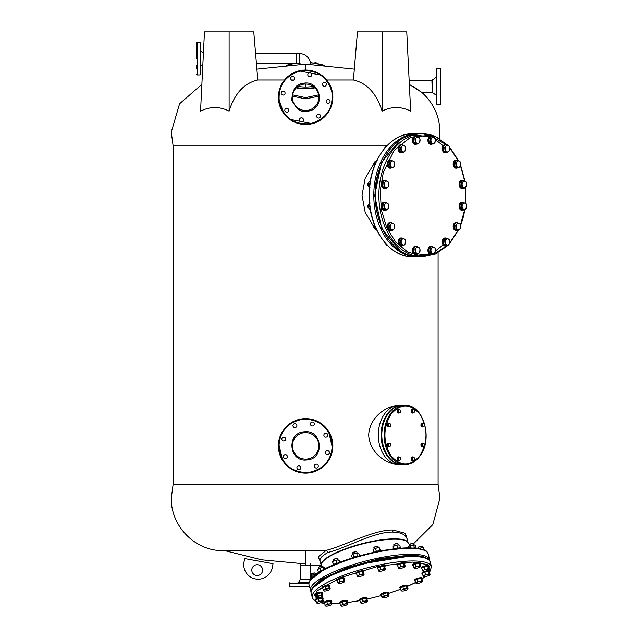 <?xml version="1.0" encoding="UTF-8"?>
<svg xmlns="http://www.w3.org/2000/svg" width="638" height="638" viewBox="0 0 638 638"><rect width="100%" height="100%" fill="white"/><g stroke="black" fill="none" stroke-linecap="round" stroke-linejoin="round"><path stroke-width="0.96" d="M223.499 550.315L261.572 559.805L300.642 563.49L305.61 563.49L300.642 563.49L300.642 565.675L321.145 565.26M413.129 86.369L421.854 92.43L409.349 84.415M382.098 111.132L382.098 31.9L406.757 31.9L410.665 111.132C401.047 106.371 391.525 106.371 382.098 111.132C376.572 93.459 367.01 83.084 353.412 79.989L326.664 79.989M385.998 145.966L173.129 145.966L173.129 484.338L438.083 484.338L438.083 252.784M354.234 69.103L310.578 64.629L300.642 64.629L310.578 64.629A11.021 11.021 0 0 0 299.549 53.608L299.549 63.537A1.093 1.093 0 0 1 300.642 64.629L256.986 69.103M353.412 79.989L357.447 31.9L382.098 31.9M320.212 561.424L318.242 556.822L326.281 550.315C342.415 546.654 374.442 529.333 393 530.019L405.441 533.328L407.674 541.12M173.129 484.338L171.279 498.174C170.753 523.726 191.424 547.396 216.808 550.315L326.281 550.315M292.403 96.21L305.61 98.826L318.809 96.21M428.927 559.877L422.978 556.296L410.744 555.052L380.415 558.481L346.753 567.637L320.834 579.503L311.185 590.182M408.894 547.89L381.827 550.698L349.616 558.864L323.809 569.535L310.18 580.221M296.431 87.709L305.61 88.546L314.781 87.709M399.276 405.353A29.635 20.95 -90 0 0 378.326 434.988A29.635 20.95 -90 0 0 399.276 464.624C387.513 464.767 369.705 453.666 368.684 435.052C369.641 416.351 387.425 405.25 399.276 405.353L402.052 405.353A29.635 20.95 -90 0 1 402.395 405.361M373.693 226.57L365.159 212.255L362.001 195.316L365.159 178.385L373.693 164.062M301.622 565.675L300.642 565.675M408.097 542.747L407.148 539.046C405.864 534.66 401.079 532.339 392.777 532.084C374.673 531.446 343.571 549.047 328.219 552.341C322.23 555.666 319.494 558.441 320.021 560.682L321.161 565.124M251.787 570.109A5.407 5.407 0 0 1 257.194 564.702A5.407 5.407 0 0 1 262.593 570.109A5.407 5.407 0 0 1 257.194 575.516A5.407 5.407 0 0 1 251.787 570.109M243.987 562.182A14.419 14.419 0 0 0 256.859 579.152A14.419 14.419 0 0 0 272.346 567.405L273.032 563.697L244.649 558.577L243.987 562.182M308.983 584.671C307.069 568.594 374.681 547.89 409.054 547.851C430.682 548.967 426.503 552.795 428.202 553.991A61.551 14.889 165.6 0 0 409.492 548.281A61.551 14.889 165.6 0 0 343.188 561.576A61.551 14.889 165.6 0 0 308.983 584.671L310.945 591.681M428.202 553.991L429.733 559.925A61.551 14.889 165.6 0 0 411.016 554.215A61.551 14.889 165.6 0 0 344.719 567.517A61.551 14.889 165.6 0 0 310.507 590.613M318.633 94.863L305.61 97.622L292.579 94.863M293.815 79.989L291.454 79.989M284.556 79.989L257.8 79.989C244.187 83.092 234.624 93.475 229.114 111.132C219.727 106.371 210.205 106.371 200.547 111.132L204.463 31.9L229.114 31.9L229.114 111.132M229.114 31.9L253.764 31.9L257.8 79.989M326.441 550.323L328.219 552.341M336.354 572.581A2.4 0.582 -14.4 0 1 339.121 571.441M355.781 565.579A2.4 0.582 -14.4 0 1 357.503 564.758A2.4 0.582 -14.4 0 1 359.72 564.407M377.449 559.973A2.4 0.582 -14.4 0 1 381.38 559.183M398.646 556.583A2.4 0.582 -14.4 0 1 401.302 556.336M369.314 195.316L369.314 195.292A61.551 43.528 -90 0 1 412.842 133.765C388.303 132.832 366.978 165.13 369.211 199.263C370.128 230.613 390.368 257.569 412.842 256.867A61.551 43.528 -90 0 1 369.314 195.316M400.249 250.941L381.803 228.811L374.705 195.467L381.492 162.491L400.241 139.682M318.793 444.646A13.246 13.246 0 0 1 306.711 459.081A13.246 13.246 0 0 1 292.419 447.118A13.246 13.246 0 0 1 304.501 432.684A13.246 13.246 0 0 1 318.793 444.646M306.926 459.942L306.79 459.95C288.799 462.343 286.159 432.644 304.286 431.822L304.43 431.814C322.413 429.422 325.053 459.121 306.926 459.942M301.846 472.415L308.106 472.567C324.144 469.472 332.207 459.767 332.294 443.442C329.24 427.404 319.55 419.318 303.225 419.19L303.106 419.198C287.076 422.292 279.013 431.998 278.918 448.323C281.972 464.36 291.662 472.447 307.987 472.575L308.106 472.567M308.026 473.013A27.235 27.235 0 0 0 332.725 443.338A27.235 27.235 0 0 0 303.186 418.751A27.235 27.235 0 0 0 278.487 448.426A27.235 27.235 0 0 0 308.026 473.013M309.374 419.349L303.106 419.198M296.869 425.474A1.962 1.962 0 0 1 295.099 427.612A1.962 1.962 0 0 1 292.962 425.841A1.962 1.962 0 0 1 294.732 423.704A1.962 1.962 0 0 1 296.869 425.474M314.303 423.839A1.962 1.962 0 0 1 312.532 425.969A1.962 1.962 0 0 1 310.395 424.206A1.962 1.962 0 0 1 312.165 422.069A1.962 1.962 0 0 1 314.303 423.839M327.788 435.012A1.962 1.962 0 0 1 326.018 437.142A1.962 1.962 0 0 1 323.881 435.371A1.962 1.962 0 0 1 325.651 433.242A1.962 1.962 0 0 1 327.788 435.012M329.423 452.446A1.962 1.962 0 0 1 327.653 454.575A1.962 1.962 0 0 1 325.516 452.805A1.962 1.962 0 0 1 327.286 450.675A1.962 1.962 0 0 1 329.423 452.446M318.25 465.923A1.962 1.962 0 0 1 316.48 468.061A1.962 1.962 0 0 1 314.343 466.29A1.962 1.962 0 0 1 316.113 464.153A1.962 1.962 0 0 1 318.25 465.923M300.817 467.558A1.962 1.962 0 0 1 299.047 469.696A1.962 1.962 0 0 1 296.909 467.925A1.962 1.962 0 0 1 298.68 465.788A1.962 1.962 0 0 1 300.817 467.558M287.331 456.385A1.962 1.962 0 0 1 285.561 458.523A1.962 1.962 0 0 1 283.431 456.752A1.962 1.962 0 0 1 285.194 454.623A1.962 1.962 0 0 1 287.331 456.385M285.696 438.952A1.962 1.962 0 0 1 283.926 441.089A1.962 1.962 0 0 1 281.797 439.319A1.962 1.962 0 0 1 283.559 437.19A1.962 1.962 0 0 1 285.696 438.952M318.561 94.504A13.246 13.246 0 0 1 308.21 110.254A13.246 13.246 0 0 1 292.651 100.03A13.246 13.246 0 0 1 303.002 84.28A13.246 13.246 0 0 1 318.561 94.504M308.385 111.108L308.553 111.076C326.321 108.269 320.499 78.953 302.827 83.426L302.659 83.458C295.984 84.072 292.363 89.631 291.781 100.126C296.479 109.529 302.013 113.189 308.385 111.108M311.049 123.509L311.2 123.477C326.76 118.54 333.634 107.966 331.832 91.744C326.943 76.177 316.384 69.271 300.163 71.025L300.012 71.057C284.46 75.986 277.578 86.569 279.38 102.782C284.269 118.357 294.828 125.263 311.049 123.509M311.137 123.931A27.235 27.235 0 0 0 332.246 91.585A27.235 27.235 0 0 0 300.075 70.595A27.235 27.235 0 0 0 278.973 102.949A27.235 27.235 0 0 0 311.137 123.931M294.549 78.011A1.962 1.962 0 0 1 293.041 80.34A1.962 1.962 0 0 1 290.713 78.833A1.962 1.962 0 0 1 292.22 76.504A1.962 1.962 0 0 1 294.549 78.011M311.679 74.359A1.962 1.962 0 0 1 310.164 76.688A1.962 1.962 0 0 1 307.843 75.18A1.962 1.962 0 0 1 309.35 72.852A1.962 1.962 0 0 1 311.679 74.359M326.369 83.881A1.962 1.962 0 0 1 324.862 86.21A1.962 1.962 0 0 1 322.533 84.702A1.962 1.962 0 0 1 324.04 82.374A1.962 1.962 0 0 1 326.369 83.881M330.021 101.003A1.962 1.962 0 0 1 328.514 103.332A1.962 1.962 0 0 1 326.185 101.825A1.962 1.962 0 0 1 327.693 99.496A1.962 1.962 0 0 1 330.021 101.003M320.499 115.701A1.962 1.962 0 0 1 318.992 118.03A1.962 1.962 0 0 1 316.663 116.515A1.962 1.962 0 0 1 318.171 114.194A1.962 1.962 0 0 1 320.499 115.701M303.377 119.354A1.962 1.962 0 0 1 301.862 121.683A1.962 1.962 0 0 1 299.541 120.175A1.962 1.962 0 0 1 301.048 117.847A1.962 1.962 0 0 1 303.377 119.354M288.679 109.832A1.962 1.962 0 0 1 287.172 112.16A1.962 1.962 0 0 1 284.843 110.645A1.962 1.962 0 0 1 286.35 108.324A1.962 1.962 0 0 1 288.679 109.832M285.026 92.709A1.962 1.962 0 0 1 283.519 95.03A1.962 1.962 0 0 1 281.191 93.523A1.962 1.962 0 0 1 282.698 91.194A1.962 1.962 0 0 1 285.026 92.709M320.603 75.053L300.012 71.057M290.609 119.473L311.2 123.477M436.878 68.394L436.448 68.832L436.448 103.906L436.878 104.345L436.878 68.394L440.372 68.394L440.372 104.345L440.802 102.854M440.802 86.593L440.802 78.889M440.802 76.959L440.802 96.218M436.448 78.889L436.448 74.598M299.549 53.608L296.239 53.608L296.239 63.537L299.549 63.537M197.102 42.228L197.102 74.917L200.149 74.917L200.149 42.228L196.663 42.666L196.663 58.568M296.239 63.433L296.128 53.608L255.639 53.608M296.128 63.537L256.5 63.537M203.418 53.026L200.882 51.359L200.587 66.336M202.852 64.486L200.882 65.786M200.587 65.084L200.587 62.556L200.149 62.556M200.882 54.589L200.587 48.137L200.587 58.273M196.663 69.008L196.663 65.084M310.379 62.54L324.423 65.251M314.606 87.55A22.657 9.578 0 0 1 296.606 87.55M286.789 65.251L293.193 63.537M316.703 63.026A1.412 0.598 180 0 0 316.695 63.018L317.078 63.497L316.265 63.162M316.265 62.899L314.63 62.923M314.63 62.899L314.223 63.002M316.695 63.018L316.695 63.018A1.412 0.598 180 0 0 316.671 63.002A1.412 0.598 180 0 0 315.443 62.699A1.412 0.598 180 0 0 314.406 62.891M460.5 224.815L464.671 209.814M465.533 203.386L465.533 187.245M464.711 181.048L460.508 165.824M458.18 160.561L449.79 147.904M446.967 144.978L429.414 135.312L410.625 137.218L394.22 150.321L383.366 172.093L380.216 190.866L381.388 210.085L386.772 227.814L395.823 242.257L407.618 251.954L420.968 255.926L434.526 253.772L446.919 245.702M449.798 242.711L458.108 230.222M368.716 182.356A2.177 1.539 90 0 0 367.879 183.537A2.177 1.539 90 0 0 368.668 186.352M384.124 186.663L383.773 182.923L385.192 181.782A3.262 2.305 -90 0 1 387.481 181.352A3.262 2.305 -90 0 1 388.885 183.943A3.262 2.305 -90 0 1 388.725 185.618A3.262 2.305 -90 0 1 388 186.958L386.588 188.106L384.905 188.106L382.441 186.663L382.098 182.923L384.212 180.634L385.886 180.634L388.351 182.077L388.885 183.943L388 186.958A3.262 2.305 -90 0 1 385.711 187.381L382.441 186.663M386.588 188.106L385.711 187.381A3.262 2.305 -90 0 1 384.307 184.797A3.262 2.305 -90 0 1 385.192 181.782L385.886 180.634M383.773 182.923L382.098 182.923M390.249 222.471A4.027 2.847 90 0 0 390.017 222.455A4.027 2.847 90 0 0 387.386 224.943A4.027 2.847 90 0 0 390.017 230.517A4.027 2.847 90 0 0 390.249 230.501M391.549 230.222A4.027 2.847 -90 0 1 390.48 230.517A4.027 2.847 -90 0 1 387.848 224.943A4.027 2.847 -90 0 1 390.48 222.455A4.027 2.847 -90 0 1 391.549 222.75M385.583 146.652A2.177 1.539 90 0 0 384.754 147.833A2.177 1.539 90 0 0 384.666 148.231M400.991 150.959L400.648 147.219L402.06 146.07A3.262 2.305 -90 0 1 404.348 145.647A3.262 2.305 -90 0 1 405.752 148.239A3.262 2.305 -90 0 1 405.601 149.914A3.262 2.305 -90 0 1 404.867 151.254L403.455 152.402L401.773 152.402L399.316 150.959L398.965 147.219L401.079 144.93L402.761 144.93L405.218 146.373L405.752 148.239L404.867 151.254A3.262 2.305 -90 0 1 402.578 151.677L399.316 150.959M403.455 152.402L402.578 151.677A3.262 2.305 -90 0 1 401.174 149.093A3.262 2.305 -90 0 1 402.06 146.07L402.761 144.93M400.648 147.219L398.965 147.219M374.562 162.18A2.177 1.539 90 0 0 373.804 163.312A2.177 1.539 90 0 0 374.402 165.976M390.049 166.438L389.698 162.698L391.11 161.55A3.262 2.305 -90 0 1 393.399 161.127A3.262 2.305 -90 0 1 394.81 163.719A3.262 2.305 -90 0 1 394.651 165.394A3.262 2.305 -90 0 1 393.925 166.733L392.506 167.882L390.831 167.882L388.367 166.438L388.024 162.698L390.137 160.409L391.812 160.409L394.276 161.853L394.81 163.719L393.925 166.733A3.262 2.305 -90 0 1 391.636 167.156L388.367 166.438M392.506 167.882L391.636 167.156A3.262 2.305 -90 0 1 390.233 164.572A3.262 2.305 -90 0 1 391.11 161.55L391.812 160.409M389.698 162.698L388.024 162.698M374.402 224.648A2.177 1.539 90 0 0 373.804 225.653A2.177 1.539 90 0 0 374.546 228.436M390.049 228.779L389.698 225.039L391.11 223.898A3.262 2.305 -90 0 1 393.399 223.467A3.262 2.305 -90 0 1 394.81 226.059A3.262 2.305 -90 0 1 394.651 227.734A3.262 2.305 -90 0 1 393.925 229.074L392.506 230.222L390.831 230.222L388.367 228.779L388.024 225.039L390.137 222.75L391.812 222.75L394.276 224.193L394.81 226.059L393.925 229.074A3.262 2.305 -90 0 1 391.636 229.497L388.367 228.779M392.506 230.222L391.636 229.497A3.262 2.305 -90 0 1 390.233 226.913A3.262 2.305 -90 0 1 391.11 223.898L391.812 222.75M389.698 225.039L388.024 225.039M456.018 228.779L455.676 225.039L457.087 223.898A3.262 2.305 -90 0 1 459.376 223.467A3.262 2.305 -90 0 1 460.78 226.059A3.262 2.305 -90 0 1 460.62 227.734A3.262 2.305 -90 0 1 459.894 229.074L458.483 230.222L456.8 230.222L454.344 228.779L453.993 225.039L456.106 222.75L457.789 222.75L460.245 224.193L460.78 226.059L459.894 229.074A3.262 2.305 -90 0 1 457.605 229.497L454.344 228.779M458.483 230.222L457.605 229.497A3.262 2.305 -90 0 1 456.202 226.913A3.262 2.305 -90 0 1 457.087 223.898L457.789 222.75M455.676 225.039L453.993 225.039M445.077 244.258L444.726 240.518L446.137 239.378A3.262 2.305 -90 0 1 448.426 238.947A3.262 2.305 -90 0 1 449.838 241.539A3.262 2.305 -90 0 1 449.678 243.214A3.262 2.305 -90 0 1 448.953 244.553L447.533 245.702L445.858 245.702L443.394 244.258L443.051 240.518L445.165 238.229L446.839 238.229L449.304 239.673L449.838 241.539L448.953 244.553A3.262 2.305 -90 0 1 446.664 244.976L443.394 244.258M447.533 245.702L446.664 244.976A3.262 2.305 -90 0 1 445.26 242.392A3.262 2.305 -90 0 1 446.137 239.378L446.839 238.229M444.726 240.518L443.051 240.518M368.7 204.256A2.177 1.539 90 0 0 367.879 205.428A2.177 1.539 90 0 0 368.724 208.275M384.124 208.554L383.773 204.814L385.192 203.674A3.262 2.305 -90 0 1 387.481 203.243A3.262 2.305 -90 0 1 388.885 205.835A3.262 2.305 -90 0 1 388.725 207.509A3.262 2.305 -90 0 1 388 208.849L386.588 209.998L384.905 209.998L382.441 208.554L382.098 204.814L384.212 202.525L385.886 202.525L388.351 203.969L388.885 205.835L388 208.849A3.262 2.305 -90 0 1 385.711 209.272L382.441 208.554M386.588 209.998L385.711 209.272A3.262 2.305 -90 0 1 384.307 206.688A3.262 2.305 -90 0 1 385.192 203.674L385.886 202.525M383.773 204.814L382.098 204.814M415.29 252.632L414.947 248.9L416.359 247.751A3.262 2.305 -90 0 1 418.648 247.329A3.262 2.305 -90 0 1 420.051 249.913A3.262 2.305 -90 0 1 419.9 251.587A3.262 2.305 -90 0 1 419.174 252.927L417.754 254.076L416.08 254.076L413.615 252.632L413.265 248.9L415.378 246.603L417.061 246.603L419.525 248.046L420.051 249.913L419.174 252.927A3.262 2.305 -90 0 1 416.885 253.358L413.615 252.632M417.754 254.076L416.885 253.358A3.262 2.305 -90 0 1 415.474 250.766A3.262 2.305 -90 0 1 416.359 247.751L417.061 246.603M414.947 248.9L413.265 248.9M384.331 180.355A4.027 2.847 90 0 0 384.1 180.339A4.027 2.847 90 0 0 381.46 182.827A4.027 2.847 90 0 0 384.1 188.401A4.027 2.847 90 0 0 384.331 188.385M385.623 188.106A4.027 2.847 -90 0 1 384.562 188.401A4.027 2.847 -90 0 1 381.923 182.827A4.027 2.847 -90 0 1 384.562 180.339A4.027 2.847 -90 0 1 385.623 180.634M401.198 237.95A4.027 2.847 90 0 0 400.967 237.934A4.027 2.847 90 0 0 398.335 240.422A4.027 2.847 90 0 0 400.967 245.997A4.027 2.847 90 0 0 401.198 245.981M402.498 245.702A4.027 2.847 -90 0 1 401.43 245.997A4.027 2.847 -90 0 1 398.798 240.422A4.027 2.847 -90 0 1 401.43 237.934A4.027 2.847 -90 0 1 402.498 238.229M401.198 144.643A4.027 2.847 90 0 0 400.967 144.635A4.027 2.847 90 0 0 398.335 147.123A4.027 2.847 90 0 0 400.967 152.697A4.027 2.847 90 0 0 401.198 152.681M402.498 152.402A4.027 2.847 -90 0 1 401.43 152.697A4.027 2.847 -90 0 1 398.798 147.123A4.027 2.847 -90 0 1 401.43 144.635A4.027 2.847 -90 0 1 402.498 144.93M430.977 246.324A4.027 2.847 90 0 0 430.746 246.308A4.027 2.847 90 0 0 428.114 248.796A4.027 2.847 90 0 0 430.746 254.371A4.027 2.847 90 0 0 430.977 254.363M432.277 254.076A4.027 2.847 -90 0 1 431.208 254.371A4.027 2.847 -90 0 1 428.576 248.796A4.027 2.847 -90 0 1 431.208 246.308A4.027 2.847 -90 0 1 432.277 246.603M384.331 202.238A4.027 2.847 90 0 0 384.1 202.23A4.027 2.847 90 0 0 381.46 204.718A4.027 2.847 90 0 0 384.1 210.293A4.027 2.847 90 0 0 384.331 210.277M385.623 209.998A4.027 2.847 -90 0 1 384.562 210.293A4.027 2.847 -90 0 1 381.923 204.718A4.027 2.847 -90 0 1 384.562 202.23A4.027 2.847 -90 0 1 385.623 202.525M415.498 246.324A4.027 2.847 90 0 0 415.266 246.308A4.027 2.847 90 0 0 412.634 248.796A4.027 2.847 90 0 0 415.266 254.371A4.027 2.847 90 0 0 415.498 254.363M416.797 254.076A4.027 2.847 -90 0 1 415.729 254.371A4.027 2.847 -90 0 1 413.097 248.796A4.027 2.847 -90 0 1 415.729 246.308A4.027 2.847 -90 0 1 416.797 246.603M415.498 136.269A4.027 2.847 90 0 0 415.266 136.253A4.027 2.847 90 0 0 412.634 138.741A4.027 2.847 90 0 0 415.266 144.316A4.027 2.847 90 0 0 415.498 144.308M416.797 144.021A4.027 2.847 -90 0 1 415.729 144.316A4.027 2.847 -90 0 1 413.097 138.741A4.027 2.847 -90 0 1 415.729 136.253A4.027 2.847 -90 0 1 416.797 136.548M456.226 222.471A4.027 2.847 90 0 0 455.995 222.455A4.027 2.847 90 0 0 453.363 224.943A4.027 2.847 90 0 0 455.995 230.517A4.027 2.847 90 0 0 456.226 230.501M457.526 230.222A4.027 2.847 -90 0 1 456.457 230.517A4.027 2.847 -90 0 1 453.825 224.943A4.027 2.847 -90 0 1 456.457 222.455A4.027 2.847 -90 0 1 457.526 222.75M445.276 237.95A4.027 2.847 90 0 0 445.045 237.934A4.027 2.847 90 0 0 442.413 240.422A4.027 2.847 90 0 0 445.045 245.997A4.027 2.847 90 0 0 445.276 245.981M446.576 245.702A4.027 2.847 -90 0 1 445.507 245.997A4.027 2.847 -90 0 1 442.876 240.422A4.027 2.847 -90 0 1 445.507 237.934A4.027 2.847 -90 0 1 446.576 238.229M390.249 160.122A4.027 2.847 90 0 0 390.017 160.114A4.027 2.847 90 0 0 387.386 162.602A4.027 2.847 90 0 0 390.017 168.177A4.027 2.847 90 0 0 390.249 168.161M391.549 167.882A4.027 2.847 -90 0 1 390.48 168.177A4.027 2.847 -90 0 1 387.848 162.602A4.027 2.847 -90 0 1 390.48 160.114A4.027 2.847 -90 0 1 391.549 160.409M456.018 166.438L455.676 162.698L457.087 161.55A3.262 2.305 -90 0 1 459.376 161.127A3.262 2.305 -90 0 1 460.78 163.719A3.262 2.305 -90 0 1 460.62 165.394A3.262 2.305 -90 0 1 459.894 166.733L458.483 167.882L456.8 167.882L454.344 166.438L453.993 162.698L456.106 160.409L457.789 160.409L460.245 161.853L460.78 163.719L459.894 166.733A3.262 2.305 -90 0 1 457.605 167.156L454.344 166.438M458.483 167.882L457.605 167.156A3.262 2.305 -90 0 1 456.202 164.572A3.262 2.305 -90 0 1 457.087 161.55L457.789 160.409M455.676 162.698L453.993 162.698M415.29 142.585L414.947 138.845L416.359 137.696A3.262 2.305 -90 0 1 418.648 137.274A3.262 2.305 -90 0 1 420.051 139.858A3.262 2.305 -90 0 1 419.9 141.532A3.262 2.305 -90 0 1 419.174 142.88L417.754 144.021L416.08 144.021L413.615 142.585L413.265 138.845L415.378 136.548L417.061 136.548L419.525 137.991L420.051 139.858L419.174 142.88A3.262 2.305 -90 0 1 416.885 143.303L413.615 142.585M417.754 144.021L416.885 143.303A3.262 2.305 -90 0 1 415.474 140.711A3.262 2.305 -90 0 1 416.359 137.696L417.061 136.548M414.947 138.845L413.265 138.845M430.77 252.632L430.427 248.9L431.838 247.751A3.262 2.305 -90 0 1 434.127 247.329A3.262 2.305 -90 0 1 435.531 249.913A3.262 2.305 -90 0 1 435.379 251.587A3.262 2.305 -90 0 1 434.653 252.927L433.234 254.076L431.559 254.076L429.095 252.632L428.744 248.9L430.857 246.603L432.54 246.603L435.004 248.046L435.531 249.913L434.653 252.927A3.262 2.305 -90 0 1 432.365 253.358L429.095 252.632M433.234 254.076L432.365 253.358A3.262 2.305 -90 0 1 430.953 250.766A3.262 2.305 -90 0 1 431.838 247.751L432.54 246.603M430.427 248.9L428.744 248.9M384.666 242.392A2.177 1.539 90 0 0 385.567 243.963M400.991 244.258L400.648 240.518L402.06 239.378A3.262 2.305 -90 0 1 404.348 238.947A3.262 2.305 -90 0 1 405.752 241.539A3.262 2.305 -90 0 1 405.601 243.214A3.262 2.305 -90 0 1 404.867 244.553L403.455 245.702L401.773 245.702L399.316 244.258L398.965 240.518L401.079 238.229L402.761 238.229L405.218 239.673L405.752 241.539L404.867 244.553A3.262 2.305 -90 0 1 402.578 244.976L399.316 244.258M403.455 245.702L402.578 244.976A3.262 2.305 -90 0 1 401.174 242.392A3.262 2.305 -90 0 1 402.06 239.378L402.761 238.229M400.648 240.518L398.965 240.518M456.226 160.122A4.027 2.847 90 0 0 455.995 160.114A4.027 2.847 90 0 0 453.363 162.602A4.027 2.847 90 0 0 455.995 168.177A4.027 2.847 90 0 0 456.226 168.161M457.526 167.882A4.027 2.847 -90 0 1 456.457 168.177A4.027 2.847 -90 0 1 453.825 162.602A4.027 2.847 -90 0 1 456.457 160.114A4.027 2.847 -90 0 1 457.526 160.409M461.944 186.663L461.593 182.923L463.013 181.782A3.262 2.305 -90 0 1 465.301 181.352A3.262 2.305 -90 0 1 466.705 183.943A3.262 2.305 -90 0 1 466.545 185.618A3.262 2.305 -90 0 1 465.82 186.958L464.408 188.106L462.725 188.106L460.261 186.663L459.918 182.923L462.032 180.634L463.706 180.634L466.171 182.077L466.705 183.943L465.82 186.958A3.262 2.305 -90 0 1 463.531 187.381L460.261 186.663M464.408 188.106L463.531 187.381A3.262 2.305 -90 0 1 462.127 184.797A3.262 2.305 -90 0 1 463.013 181.782L463.706 180.634M461.593 182.923L459.918 182.923M430.77 142.585L430.427 138.845L431.838 137.696A3.262 2.305 -90 0 1 434.127 137.274A3.262 2.305 -90 0 1 435.531 139.858A3.262 2.305 -90 0 1 435.379 141.532A3.262 2.305 -90 0 1 434.653 142.88L433.234 144.021L431.559 144.021L429.095 142.585L428.744 138.845L430.857 136.548L432.54 136.548L435.004 137.991L435.531 139.858L434.653 142.88A3.262 2.305 -90 0 1 432.365 143.303L429.095 142.585M433.234 144.021L432.365 143.303A3.262 2.305 -90 0 1 430.953 140.711A3.262 2.305 -90 0 1 431.838 137.696L432.54 136.548M430.427 138.845L428.744 138.845M461.944 208.554L461.593 204.814L463.013 203.674A3.262 2.305 -90 0 1 465.301 203.243A3.262 2.305 -90 0 1 466.705 205.835A3.262 2.305 -90 0 1 466.545 207.509A3.262 2.305 -90 0 1 465.82 208.849L464.408 209.998L462.725 209.998L460.261 208.554L459.918 204.814L462.032 202.525L463.706 202.525L466.171 203.969L466.705 205.835L465.82 208.849A3.262 2.305 -90 0 1 463.531 209.272L460.261 208.554M464.408 209.998L463.531 209.272A3.262 2.305 -90 0 1 462.127 206.688A3.262 2.305 -90 0 1 463.013 203.674L463.706 202.525M461.593 204.814L459.918 204.814M445.077 150.959L444.726 147.219L446.137 146.07A3.262 2.305 -90 0 1 448.426 145.647A3.262 2.305 -90 0 1 449.838 148.239A3.262 2.305 -90 0 1 449.678 149.914A3.262 2.305 -90 0 1 448.953 151.254L447.533 152.402L445.858 152.402L443.394 150.959L443.051 147.219L445.165 144.93L446.839 144.93L449.304 146.373L449.838 148.239L448.953 151.254A3.262 2.305 -90 0 1 446.664 151.677L443.394 150.959M447.533 152.402L446.664 151.677A3.262 2.305 -90 0 1 445.26 149.093A3.262 2.305 -90 0 1 446.137 146.07L446.839 144.93M444.726 147.219L443.051 147.219M430.977 136.269A4.027 2.847 90 0 0 430.746 136.253A4.027 2.847 90 0 0 428.114 138.741A4.027 2.847 90 0 0 430.746 144.316A4.027 2.847 90 0 0 430.977 144.308M432.277 144.021A4.027 2.847 -90 0 1 431.208 144.316A4.027 2.847 -90 0 1 428.576 138.741A4.027 2.847 -90 0 1 431.208 136.253A4.027 2.847 -90 0 1 432.277 136.548M462.151 180.355A4.027 2.847 90 0 0 461.92 180.339A4.027 2.847 90 0 0 459.28 182.827A4.027 2.847 90 0 0 461.92 188.401A4.027 2.847 90 0 0 462.151 188.385M463.451 188.106A4.027 2.847 -90 0 1 462.383 188.401A4.027 2.847 -90 0 1 459.743 182.827A4.027 2.847 -90 0 1 462.383 180.339A4.027 2.847 -90 0 1 463.451 180.634M462.151 202.238A4.027 2.847 90 0 0 461.92 202.23A4.027 2.847 90 0 0 459.28 204.718A4.027 2.847 90 0 0 461.92 210.293A4.027 2.847 90 0 0 462.151 210.277M463.451 209.998A4.027 2.847 -90 0 1 462.383 210.293A4.027 2.847 -90 0 1 459.743 204.718A4.027 2.847 -90 0 1 462.383 202.23A4.027 2.847 -90 0 1 463.451 202.525M445.276 144.643A4.027 2.847 90 0 0 445.045 144.635A4.027 2.847 90 0 0 442.413 147.123A4.027 2.847 90 0 0 445.045 152.697A4.027 2.847 90 0 0 445.276 152.681M446.576 152.402A4.027 2.847 -90 0 1 445.507 152.697A4.027 2.847 -90 0 1 442.876 147.123A4.027 2.847 -90 0 1 445.507 144.635A4.027 2.847 -90 0 1 446.576 144.93M385.232 147.577L386.429 145.4L387.242 145.4M374.458 165.84L374.171 163.719A3.262 2.305 90 0 0 374.155 164.141A3.262 2.305 90 0 0 374.155 164.181M374.155 164.141L374.705 161.853L377.17 160.409M376.141 161.853L374.705 161.853M369.944 187.524L369.011 187.03L368.23 184.366A3.262 2.305 90 0 0 368.23 184.454M368.23 184.366L368.908 182.061L370.367 180.729M369.522 187.03L369.011 187.03M369.952 183.393L368.317 183.393M370.335 209.743L368.708 208.243L368.23 206.257M369.88 206.752L368.254 206.752L368.405 205.013L369.274 203.267L370.239 203.02M376.843 230.254L374.514 228.372L374.514 224.6M375.957 228.372L374.514 228.372M387.242 245.223L386.142 244.952L385.232 243.054M386.979 244.952L386.142 244.952M419.987 455.556C427.962 441.847 427.962 428.13 419.987 414.421C410.29 403.144 400.592 403.144 390.903 414.421C382.928 428.13 382.928 441.847 390.903 455.556C400.592 466.833 410.29 466.833 419.987 455.556M412.276 411.654L412.579 410.082L413.288 409.867A1.412 0.997 -90 0 1 414.253 410.234A1.412 0.997 -90 0 1 414.517 411.598A1.412 0.997 -90 0 1 414.253 412.236A1.412 0.997 -90 0 1 413.807 412.603L412.379 412.81L411.558 411.654L411.861 410.082L413.695 409.652L414.253 410.234L414.517 411.598L413.807 412.603A1.412 0.997 -90 0 1 412.842 412.236L411.558 411.654M413.097 412.81L412.842 412.236A1.412 0.997 -90 0 1 412.579 410.864A1.412 0.997 -90 0 1 413.288 409.867L413.695 409.652M412.579 410.082L411.861 410.082M412.539 409.389A1.85 1.308 90 0 0 412.403 409.381A1.85 1.308 90 0 0 411.47 409.923A1.85 1.308 90 0 0 411.191 411.941A1.85 1.308 90 0 0 412.403 413.089A1.85 1.308 90 0 0 412.539 413.073M413.464 412.714A1.85 1.308 -90 0 1 412.674 413.089A1.85 1.308 -90 0 1 411.47 411.941A1.85 1.308 -90 0 1 411.749 409.923A1.85 1.308 -90 0 1 412.674 409.381A1.85 1.308 -90 0 1 413.36 409.652M422.117 425.57L422.412 423.991L423.13 423.784A1.412 0.997 -90 0 1 424.095 424.15A1.412 0.997 -90 0 1 424.35 425.514A1.412 0.997 -90 0 1 424.095 426.152A1.412 0.997 -90 0 1 423.648 426.519L422.22 426.726L421.399 425.57L421.702 423.991L423.528 423.568L424.095 424.15L424.35 425.514L423.648 426.519A1.412 0.997 -90 0 1 422.683 426.152L421.399 425.57M422.93 426.726L422.683 426.152A1.412 0.997 -90 0 1 422.42 424.78A1.412 0.997 -90 0 1 423.13 423.784L423.528 423.568M422.412 423.991L421.702 423.991M422.117 445.252L422.412 443.673L423.13 443.458A1.412 0.997 -90 0 1 424.095 443.825A1.412 0.997 -90 0 1 424.35 445.196A1.412 0.997 -90 0 1 424.095 445.826A1.412 0.997 -90 0 1 423.648 446.193L422.22 446.409L421.399 445.252L421.702 443.673L423.528 443.25L424.095 443.825L424.35 445.196L423.648 446.193A1.412 0.997 -90 0 1 422.683 445.826L421.399 445.252M422.93 446.409L422.683 445.826A1.412 0.997 -90 0 1 422.42 444.463A1.412 0.997 -90 0 1 423.13 443.458L423.528 443.25M422.412 443.673L421.702 443.673M398.359 411.654L398.662 410.082L399.372 409.867A1.412 0.997 -90 0 1 400.345 410.234A1.412 0.997 -90 0 1 400.6 411.598A1.412 0.997 -90 0 1 400.345 412.236A1.412 0.997 -90 0 1 399.89 412.603L398.463 412.81L397.649 411.654L397.945 410.082L399.779 409.652L400.345 410.234L400.6 411.598L399.89 412.603A1.412 0.997 -90 0 1 398.925 412.236L397.649 411.654M399.181 412.81L398.925 412.236A1.412 0.997 -90 0 1 398.67 410.864A1.412 0.997 -90 0 1 399.372 409.867L399.779 409.652M398.662 410.082L397.945 410.082M388.526 425.57L388.821 423.991L389.539 423.784A1.412 0.997 -90 0 1 390.504 424.15A1.412 0.997 -90 0 1 390.759 425.514A1.412 0.997 -90 0 1 390.504 426.152A1.412 0.997 -90 0 1 390.057 426.519L388.622 426.726L387.808 425.57L388.103 423.991L389.938 423.568L390.504 424.15L390.759 425.514L390.057 426.519A1.412 0.997 -90 0 1 389.084 426.152L387.808 425.57M389.339 426.726L389.084 426.152A1.412 0.997 -90 0 1 388.829 424.78A1.412 0.997 -90 0 1 389.539 423.784L389.938 423.568M388.821 423.991L388.103 423.991M398.359 459.161L398.662 457.582L399.372 457.374A1.412 0.997 -90 0 1 400.345 457.741A1.412 0.997 -90 0 1 400.6 459.105A1.412 0.997 -90 0 1 400.345 459.743A1.412 0.997 -90 0 1 399.89 460.11L398.463 460.317L397.649 459.161L397.945 457.582L399.779 457.159L400.345 457.741L400.6 459.105L399.89 460.11A1.412 0.997 -90 0 1 398.925 459.743L397.649 459.161M399.181 460.317L398.925 459.743A1.412 0.997 -90 0 1 398.67 458.371A1.412 0.997 -90 0 1 399.372 457.374L399.779 457.159M398.662 457.582L397.945 457.582M388.526 445.252L388.821 443.673L389.539 443.458A1.412 0.997 -90 0 1 390.504 443.825A1.412 0.997 -90 0 1 390.759 445.196A1.412 0.997 -90 0 1 390.504 445.826A1.412 0.997 -90 0 1 390.057 446.193L388.622 446.409L387.808 445.252L388.103 443.673L389.938 443.25L390.504 443.825L390.759 445.196L390.057 446.193A1.412 0.997 -90 0 1 389.084 445.826L387.808 445.252M389.339 446.409L389.084 445.826A1.412 0.997 -90 0 1 388.829 444.463A1.412 0.997 -90 0 1 389.539 443.458L389.938 443.25M388.821 443.673L388.103 443.673M412.276 459.161L412.579 457.582L413.288 457.374A1.412 0.997 -90 0 1 414.253 457.741A1.412 0.997 -90 0 1 414.517 459.105A1.412 0.997 -90 0 1 414.253 459.743A1.412 0.997 -90 0 1 413.807 460.11L412.379 460.317L411.558 459.161L411.861 457.582L413.695 457.159L414.253 457.741L414.517 459.105L413.807 460.11A1.412 0.997 -90 0 1 412.842 459.743L411.558 459.161M413.097 460.317L412.842 459.743A1.412 0.997 -90 0 1 412.579 458.371A1.412 0.997 -90 0 1 413.288 457.374L413.695 457.159M412.579 457.582L411.861 457.582M422.38 423.305A1.85 1.308 90 0 0 422.236 423.297A1.85 1.308 90 0 0 421.311 423.839A1.85 1.308 90 0 0 421.032 425.857A1.85 1.308 90 0 0 422.236 426.997A1.85 1.308 90 0 0 422.38 426.989M423.305 426.631A1.85 1.308 -90 0 1 422.515 426.997A1.85 1.308 -90 0 1 421.303 425.857A1.85 1.308 -90 0 1 421.59 423.839A1.85 1.308 -90 0 1 422.515 423.297A1.85 1.308 -90 0 1 423.201 423.568M422.38 442.987A1.85 1.308 90 0 0 422.236 442.971A1.85 1.308 90 0 0 421.311 443.514A1.85 1.308 90 0 0 421.032 445.531A1.85 1.308 90 0 0 422.236 446.68A1.85 1.308 90 0 0 422.38 446.672M423.305 446.305A1.85 1.308 -90 0 1 422.515 446.68A1.85 1.308 -90 0 1 421.303 445.531A1.85 1.308 -90 0 1 421.59 443.514A1.85 1.308 -90 0 1 422.515 442.971A1.85 1.308 -90 0 1 423.201 443.25M398.622 409.389A1.85 1.308 90 0 0 398.487 409.381A1.85 1.308 90 0 0 397.562 409.923A1.85 1.308 90 0 0 397.275 411.941A1.85 1.308 90 0 0 398.487 413.089A1.85 1.308 90 0 0 398.622 413.073M399.548 412.714A1.85 1.308 -90 0 1 398.766 413.089A1.85 1.308 -90 0 1 397.554 411.941A1.85 1.308 -90 0 1 397.841 409.923A1.85 1.308 -90 0 1 398.766 409.381A1.85 1.308 -90 0 1 399.452 409.652M388.789 423.305A1.85 1.308 90 0 0 388.646 423.297A1.85 1.308 90 0 0 387.721 423.839A1.85 1.308 90 0 0 387.433 425.857A1.85 1.308 90 0 0 388.646 426.997A1.85 1.308 90 0 0 388.789 426.989M389.714 426.631A1.85 1.308 -90 0 1 388.925 426.997A1.85 1.308 -90 0 1 387.713 425.857A1.85 1.308 -90 0 1 388 423.839A1.85 1.308 -90 0 1 388.925 423.297A1.85 1.308 -90 0 1 389.611 423.568M398.622 456.896A1.85 1.308 90 0 0 398.487 456.888A1.85 1.308 90 0 0 397.562 457.43A1.85 1.308 90 0 0 397.275 459.448A1.85 1.308 90 0 0 398.487 460.596A1.85 1.308 90 0 0 398.622 460.58M399.548 460.221A1.85 1.308 -90 0 1 398.766 460.596A1.85 1.308 -90 0 1 397.554 459.448A1.85 1.308 -90 0 1 397.841 457.43A1.85 1.308 -90 0 1 398.766 456.888A1.85 1.308 -90 0 1 399.452 457.159M388.789 442.987A1.85 1.308 90 0 0 388.646 442.971A1.85 1.308 90 0 0 387.721 443.514A1.85 1.308 90 0 0 387.433 445.531A1.85 1.308 90 0 0 388.646 446.68A1.85 1.308 90 0 0 388.789 446.672M389.714 446.305A1.85 1.308 -90 0 1 388.925 446.68A1.85 1.308 -90 0 1 387.713 445.531A1.85 1.308 -90 0 1 388 443.514A1.85 1.308 -90 0 1 388.925 442.971A1.85 1.308 -90 0 1 389.611 443.25M412.539 456.896A1.85 1.308 90 0 0 412.403 456.888A1.85 1.308 90 0 0 411.47 457.43A1.85 1.308 90 0 0 411.191 459.448A1.85 1.308 90 0 0 412.403 460.596A1.85 1.308 90 0 0 412.539 460.58M413.464 460.221A1.85 1.308 -90 0 1 412.674 460.596A1.85 1.308 -90 0 1 411.47 459.448A1.85 1.308 -90 0 1 411.749 457.43A1.85 1.308 -90 0 1 412.674 456.888A1.85 1.308 -90 0 1 413.36 457.159M331.991 603.596L339.504 603.301M347.2 602.551L359.585 600.637M366.93 599.154L381.157 595.597L366.938 599.178M388.279 593.468L400.648 589.169M407.778 586.25L415.434 582.606M422.292 578.618L425.147 576.577M429.837 571.823L428.13 564.686L412.387 562.086L377.808 566.408L340.844 577.557L316.863 590.908L315.85 600.908M320.842 602.663L323.992 603.181M398.216 544.892L397.945 543.823A2.177 0.526 165.6 0 0 397.849 543.712A2.177 0.526 165.6 0 0 397.283 543.624A2.177 0.526 165.6 0 0 395.185 544.007A2.177 0.526 165.6 0 0 393.758 544.764A2.177 0.526 165.6 0 0 393.726 544.908L393.997 545.976M397.673 543.656A1.962 0.471 165.6 0 0 397.594 543.576A1.962 0.471 165.6 0 0 397.083 543.488A1.962 0.471 165.6 0 0 395.193 543.839A1.962 0.471 165.6 0 0 393.909 544.525A1.962 0.471 165.6 0 0 393.877 544.629M398.064 567.509L399.436 567.341L400.568 566.225L402.474 566.377L404.133 565.579L404.779 566.377A3.262 0.79 -14.4 0 1 404.859 566.743A3.262 0.79 -14.4 0 1 404.053 567.341A3.262 0.79 -14.4 0 1 401.023 568.306A3.262 0.79 -14.4 0 1 399.579 568.458A3.262 0.79 -14.4 0 1 398.734 568.322A3.262 0.79 -14.4 0 1 398.718 568.306L397.49 565.284L399.994 563.992L403.559 563.346L404.612 563.992L405.186 566.225L404.779 566.377L405.186 566.225M400.568 566.225L399.994 563.992M404.133 565.579L403.559 563.346M398.718 568.306A3.262 0.79 -14.4 0 1 399.436 567.341A3.262 0.79 -14.4 0 1 402.474 566.377A3.262 0.79 -14.4 0 1 404.779 566.377M363.859 571.792L363.7 571.177A4.027 0.973 165.6 0 0 362.472 570.803A4.027 0.973 165.6 0 0 358.133 571.672A4.027 0.973 165.6 0 0 355.892 573.187L356.052 573.801A4.027 0.973 -14.4 0 1 358.285 572.286A4.027 0.973 -14.4 0 1 362.631 571.417A4.027 0.973 -14.4 0 1 363.859 571.792A4.027 0.973 -14.4 0 1 363.556 572.318M356.562 574.12A4.027 0.973 -14.4 0 1 356.052 573.801M422.436 547.755L422.157 546.686A2.177 0.526 165.6 0 0 422.061 546.583A2.177 0.526 165.6 0 0 421.495 546.487A2.177 0.526 165.6 0 0 419.397 546.87A2.177 0.526 165.6 0 0 417.97 547.627A2.177 0.526 165.6 0 0 417.938 547.779L418.105 548.433M421.885 546.519A1.962 0.471 165.6 0 0 421.806 546.439A1.962 0.471 165.6 0 0 421.295 546.359A1.962 0.471 165.6 0 0 419.405 546.702A1.962 0.471 165.6 0 0 418.129 547.388A1.962 0.471 165.6 0 0 418.097 547.5M422.276 570.38L423.656 570.205L424.78 569.088L426.686 569.24L428.345 568.442L428.991 569.24A3.262 0.79 -14.4 0 1 429.071 569.614A3.262 0.79 -14.4 0 1 428.273 570.205A3.262 0.79 -14.4 0 1 425.235 571.177A3.262 0.79 -14.4 0 1 423.791 571.321A3.262 0.79 -14.4 0 1 422.946 571.185A3.262 0.79 -14.4 0 1 422.93 571.177L421.702 568.147L424.206 566.855L427.771 566.209L428.824 566.855L429.398 569.088L428.991 569.24L429.398 569.088M424.78 569.088L424.206 566.855M428.345 568.442L427.771 566.209M422.93 571.177A3.262 0.79 -14.4 0 1 423.656 570.205A3.262 0.79 -14.4 0 1 426.686 569.24A3.262 0.79 -14.4 0 1 428.991 569.24M413.695 544.892L413.424 543.823A2.177 0.526 165.6 0 0 413.328 543.712A2.177 0.526 165.6 0 0 412.762 543.624A2.177 0.526 165.6 0 0 410.665 544.007A2.177 0.526 165.6 0 0 409.237 544.764A2.177 0.526 165.6 0 0 409.205 544.908L409.476 545.976M413.153 543.656A1.962 0.471 165.6 0 0 413.073 543.576A1.962 0.471 165.6 0 0 412.563 543.488A1.962 0.471 165.6 0 0 410.673 543.839A1.962 0.471 165.6 0 0 409.389 544.525A1.962 0.471 165.6 0 0 409.357 544.629L407.937 542.515A44.955 10.87 165.6 0 0 394.667 539.198A44.955 10.87 165.6 0 0 347.949 548.305A44.955 10.87 165.6 0 0 321.185 564.837L321.066 566.169M413.544 567.509L414.915 567.341L416.048 566.225L417.954 566.377L419.613 565.579L420.259 566.377A3.262 0.79 -14.4 0 1 420.338 566.743A3.262 0.79 -14.4 0 1 419.533 567.341A3.262 0.79 -14.4 0 1 416.502 568.306A3.262 0.79 -14.4 0 1 415.059 568.458A3.262 0.79 -14.4 0 1 414.214 568.322A3.262 0.79 -14.4 0 1 414.198 568.306L412.969 565.284L415.474 563.992L419.038 563.346L420.091 563.992L420.665 566.225L420.259 566.377L420.665 566.225M416.048 566.225L415.474 563.992M419.613 565.579L419.038 563.346M414.198 568.306A3.262 0.79 -14.4 0 1 414.915 567.341A3.262 0.79 -14.4 0 1 417.954 566.377A3.262 0.79 -14.4 0 1 420.259 566.377M357.12 553.05L356.849 551.982A2.177 0.526 165.6 0 0 356.746 551.87A2.177 0.526 165.6 0 0 356.179 551.782A2.177 0.526 165.6 0 0 354.082 552.165A2.177 0.526 165.6 0 0 352.662 552.923A2.177 0.526 165.6 0 0 352.623 553.066L352.902 554.135M356.578 551.814A1.962 0.471 165.6 0 0 356.49 551.734A1.962 0.471 165.6 0 0 355.988 551.655A1.962 0.471 165.6 0 0 354.098 551.998A1.962 0.471 165.6 0 0 352.814 552.683A1.962 0.471 165.6 0 0 352.782 552.795M356.969 575.675L358.341 575.5L359.473 574.383L361.371 574.535L363.03 573.737L363.684 574.535A3.262 0.79 -14.4 0 1 363.756 574.902A3.262 0.79 -14.4 0 1 362.958 575.5A3.262 0.79 -14.4 0 1 359.928 576.473A3.262 0.79 -14.4 0 1 358.476 576.616A3.262 0.79 -14.4 0 1 357.639 576.481A3.262 0.79 -14.4 0 1 357.615 576.473L356.395 573.442L358.899 572.15L362.456 571.504L363.516 572.15L364.091 574.383L363.684 574.535L364.091 574.383M359.473 574.383L358.899 572.15M363.03 573.737L362.456 571.504M357.615 576.473A3.262 0.79 -14.4 0 1 358.341 575.5A3.262 0.79 -14.4 0 1 361.371 574.535A3.262 0.79 -14.4 0 1 363.684 574.535M324.933 605.151L326.313 604.984L327.446 603.867L329.344 604.019L331.002 603.221L331.656 604.019A3.262 0.79 -14.4 0 1 331.728 604.385A3.262 0.79 -14.4 0 1 330.931 604.984A3.262 0.79 -14.4 0 1 327.892 605.948A3.262 0.79 -14.4 0 1 326.449 606.1A3.262 0.79 -14.4 0 1 325.611 605.964A3.262 0.79 -14.4 0 1 325.587 605.948L324.359 602.926L326.871 601.634L330.428 600.988L331.481 601.634L332.055 603.867L331.656 604.019L332.055 603.867M327.446 603.867L326.871 601.634M331.002 603.221L330.428 600.988M325.587 605.948A3.262 0.79 -14.4 0 1 326.313 604.984A3.262 0.79 -14.4 0 1 329.344 604.019A3.262 0.79 -14.4 0 1 331.656 604.019M316.201 602.288L317.58 602.12L318.705 600.996L320.611 601.148L322.27 600.358L322.916 601.148A3.262 0.79 -14.4 0 1 322.995 601.522A3.262 0.79 -14.4 0 1 322.19 602.12A3.262 0.79 -14.4 0 1 319.159 603.085A3.262 0.79 -14.4 0 1 317.716 603.237A3.262 0.79 -14.4 0 1 316.871 603.093A3.262 0.79 -14.4 0 1 316.855 603.085L315.627 600.055L318.131 598.771L321.696 598.125L322.748 598.771L323.322 600.996L322.916 601.148L323.322 600.996M318.705 600.996L318.131 598.771M322.27 600.358L321.696 598.125M316.855 603.085A3.262 0.79 -14.4 0 1 317.58 602.12A3.262 0.79 -14.4 0 1 320.611 601.148A3.262 0.79 -14.4 0 1 322.916 601.148M378.35 547.755L378.079 546.686A2.177 0.526 165.6 0 0 377.975 546.583A2.177 0.526 165.6 0 0 377.417 546.487A2.177 0.526 165.6 0 0 375.311 546.87A2.177 0.526 165.6 0 0 373.892 547.627A2.177 0.526 165.6 0 0 373.86 547.779L374.131 548.847M377.808 546.519A1.962 0.471 165.6 0 0 377.72 546.439A1.962 0.471 165.6 0 0 377.217 546.359A1.962 0.471 165.6 0 0 375.327 546.702A1.962 0.471 165.6 0 0 374.043 547.388A1.962 0.471 165.6 0 0 374.012 547.5M378.198 570.38L379.57 570.205L380.703 569.088L382.601 569.24L384.259 568.442L384.913 569.24A3.262 0.79 -14.4 0 1 384.993 569.614A3.262 0.79 -14.4 0 1 384.188 570.205A3.262 0.79 -14.4 0 1 381.157 571.177A3.262 0.79 -14.4 0 1 379.714 571.321A3.262 0.79 -14.4 0 1 378.868 571.185L377.624 568.147L380.128 566.855L383.685 566.209L384.746 566.855L385.32 569.088L384.913 569.24L385.32 569.088M380.703 569.088L380.128 566.855M384.259 568.442L383.685 566.209M378.868 571.185L378.868 571.185A3.262 0.79 -14.4 0 1 378.844 571.177A3.262 0.79 -14.4 0 1 379.57 570.205A3.262 0.79 -14.4 0 1 382.601 569.24A3.262 0.79 -14.4 0 1 384.913 569.24M323.211 567.453L322.94 566.385A2.177 0.526 165.6 0 0 322.836 566.281A2.177 0.526 165.6 0 0 322.278 566.185A2.177 0.526 165.6 0 0 320.172 566.568A2.177 0.526 165.6 0 0 318.753 567.334A2.177 0.526 165.6 0 0 318.721 567.477L318.992 568.546M322.668 566.217A1.962 0.471 165.6 0 0 322.581 566.137A1.962 0.471 165.6 0 0 322.078 566.058A1.962 0.471 165.6 0 0 320.188 566.4A1.962 0.471 165.6 0 0 318.904 567.086A1.962 0.471 165.6 0 0 318.872 567.198M323.059 590.078L324.431 589.903L325.563 588.786L327.461 588.938L329.12 588.14L329.774 588.938A3.262 0.79 -14.4 0 1 329.854 589.313A3.262 0.79 -14.4 0 1 329.048 589.903A3.262 0.79 -14.4 0 1 326.018 590.876A3.262 0.79 -14.4 0 1 324.575 591.019A3.262 0.79 -14.4 0 1 323.729 590.884A3.262 0.79 -14.4 0 1 323.705 590.876L322.485 587.845L324.989 586.553L328.546 585.915L329.607 586.553L330.181 588.786L329.774 588.938L330.181 588.786M325.563 588.786L324.989 586.553M329.12 588.14L328.546 585.915M323.705 590.876A3.262 0.79 -14.4 0 1 324.431 589.903A3.262 0.79 -14.4 0 1 327.461 588.938A3.262 0.79 -14.4 0 1 329.774 588.938M404.955 563.633L404.795 563.019A4.027 0.973 165.6 0 0 403.575 562.644A4.027 0.973 165.6 0 0 399.228 563.514A4.027 0.973 165.6 0 0 396.988 565.029L397.147 565.643A4.027 0.973 -14.4 0 1 399.388 564.128A4.027 0.973 -14.4 0 1 403.726 563.258A4.027 0.973 -14.4 0 1 404.955 563.633A4.027 0.973 -14.4 0 1 404.651 564.159M397.665 565.954A4.027 0.973 -14.4 0 1 397.147 565.643M344.496 578.706L344.337 578.092A4.027 0.973 165.6 0 0 343.108 577.717A4.027 0.973 165.6 0 0 338.77 578.594A4.027 0.973 165.6 0 0 336.529 580.101L336.689 580.716A4.027 0.973 -14.4 0 1 338.93 579.208A4.027 0.973 -14.4 0 1 343.268 578.339A4.027 0.973 -14.4 0 1 344.496 578.706A4.027 0.973 -14.4 0 1 344.193 579.232M337.207 581.035A4.027 0.973 -14.4 0 1 336.689 580.716M429.167 566.496L429.007 565.882A4.027 0.973 165.6 0 0 427.787 565.507A4.027 0.973 165.6 0 0 423.441 566.377A4.027 0.973 165.6 0 0 421.2 567.892L421.359 568.506A4.027 0.973 -14.4 0 1 423.6 566.991A4.027 0.973 -14.4 0 1 427.946 566.121A4.027 0.973 -14.4 0 1 429.167 566.496A4.027 0.973 -14.4 0 1 428.872 567.023M421.877 568.825A4.027 0.973 -14.4 0 1 421.359 568.506M322.429 593.117L322.278 592.503A4.027 0.973 165.6 0 0 321.05 592.128A4.027 0.973 165.6 0 0 316.711 592.997A4.027 0.973 165.6 0 0 314.47 594.512L314.622 595.126A4.027 0.973 -14.4 0 1 316.863 593.611A4.027 0.973 -14.4 0 1 321.209 592.742A4.027 0.973 -14.4 0 1 322.429 593.117A4.027 0.973 -14.4 0 1 322.134 593.643M315.14 595.437A4.027 0.973 -14.4 0 1 314.622 595.126M385.089 566.496L384.929 565.882A4.027 0.973 165.6 0 0 383.701 565.507A4.027 0.973 165.6 0 0 379.363 566.377A4.027 0.973 165.6 0 0 377.122 567.892L377.281 568.506A4.027 0.973 -14.4 0 1 379.522 566.991A4.027 0.973 -14.4 0 1 383.861 566.121A4.027 0.973 -14.4 0 1 385.089 566.496A4.027 0.973 -14.4 0 1 384.786 567.023M377.8 568.825A4.027 0.973 -14.4 0 1 377.281 568.506M329.95 586.194L329.79 585.58A4.027 0.973 165.6 0 0 328.562 585.205A4.027 0.973 165.6 0 0 324.224 586.083A4.027 0.973 165.6 0 0 321.983 587.59L322.142 588.204A4.027 0.973 -14.4 0 1 324.383 586.697A4.027 0.973 -14.4 0 1 328.722 585.82A4.027 0.973 -14.4 0 1 329.95 586.194A4.027 0.973 -14.4 0 1 329.647 586.721M322.661 588.523A4.027 0.973 -14.4 0 1 322.142 588.204M429.829 571.792L429.669 571.177A4.027 0.973 165.6 0 0 428.449 570.803A4.027 0.973 165.6 0 0 424.103 571.672A4.027 0.973 165.6 0 0 421.862 573.187L422.021 573.801A4.027 0.973 -14.4 0 1 424.262 572.286A4.027 0.973 -14.4 0 1 428.6 571.417A4.027 0.973 -14.4 0 1 429.829 571.792A4.027 0.973 -14.4 0 1 429.526 572.318M422.539 574.12A4.027 0.973 -14.4 0 1 422.021 573.801M331.824 601.275L331.672 600.661A4.027 0.973 165.6 0 0 330.444 600.286A4.027 0.973 165.6 0 0 326.106 601.155A4.027 0.973 165.6 0 0 323.865 602.671L324.016 603.285A4.027 0.973 -14.4 0 1 326.257 601.77A4.027 0.973 -14.4 0 1 330.604 600.9A4.027 0.973 -14.4 0 1 331.824 601.275A4.027 0.973 -14.4 0 1 331.529 601.801M324.535 603.596A4.027 0.973 -14.4 0 1 324.016 603.285L320.619 602.735M323.091 598.404L322.932 597.79A4.027 0.973 165.6 0 0 321.712 597.423A4.027 0.973 165.6 0 0 317.365 598.292A4.027 0.973 165.6 0 0 315.124 599.8L315.284 600.414A4.027 0.973 -14.4 0 1 317.525 598.907A4.027 0.973 -14.4 0 1 321.871 598.037A4.027 0.973 -14.4 0 1 323.091 598.404A4.027 0.973 -14.4 0 1 322.796 598.93M315.802 600.733A4.027 0.973 -14.4 0 1 315.284 600.414M420.434 563.633L420.275 563.019A4.027 0.973 165.6 0 0 419.054 562.644A4.027 0.973 165.6 0 0 414.708 563.514A4.027 0.973 165.6 0 0 412.467 565.029L412.626 565.643A4.027 0.973 -14.4 0 1 414.867 564.128A4.027 0.973 -14.4 0 1 419.206 563.258A4.027 0.973 -14.4 0 1 420.434 563.633A4.027 0.973 -14.4 0 1 420.131 564.159M413.145 565.954A4.027 0.973 -14.4 0 1 412.626 565.643M381.516 596.993L382.888 596.825L384.02 595.709L385.926 595.86L387.577 595.063L388.231 595.86A3.262 0.79 -14.4 0 1 388.311 596.227A3.262 0.79 -14.4 0 1 387.505 596.825A3.262 0.79 -14.4 0 1 384.475 597.79A3.262 0.79 -14.4 0 1 383.031 597.942A3.262 0.79 -14.4 0 1 382.186 597.806A3.262 0.79 -14.4 0 1 382.162 597.79L380.942 594.76L383.446 593.476L387.003 592.83L388.064 593.476L388.638 595.709L388.231 595.86L388.638 595.709M384.02 595.709L383.446 593.476M387.577 595.063L387.003 592.83M382.162 597.79A3.262 0.79 -14.4 0 1 382.888 596.825A3.262 0.79 -14.4 0 1 385.926 595.86A3.262 0.79 -14.4 0 1 388.231 595.86M422.938 575.675L424.31 575.5L425.442 574.383L427.348 574.535L429.007 573.737L429.653 574.535A3.262 0.79 -14.4 0 1 429.733 574.902A3.262 0.79 -14.4 0 1 428.927 575.5A3.262 0.79 -14.4 0 1 425.897 576.473A3.262 0.79 -14.4 0 1 424.453 576.616A3.262 0.79 -14.4 0 1 423.608 576.481L422.364 573.442L424.868 572.15L428.433 571.504L429.486 572.15L430.06 574.383L429.653 574.535L430.06 574.383M425.442 574.383L424.868 572.15M429.007 573.737L428.433 571.504M423.608 576.481L423.608 576.481A3.262 0.79 -14.4 0 1 423.592 576.473A3.262 0.79 -14.4 0 1 424.31 575.5A3.262 0.79 -14.4 0 1 427.348 574.535A3.262 0.79 -14.4 0 1 429.653 574.535M315.698 574.375L315.419 573.307A2.177 0.526 165.6 0 0 315.324 573.195A2.177 0.526 165.6 0 0 314.757 573.099A2.177 0.526 165.6 0 0 312.66 573.49A2.177 0.526 165.6 0 0 311.232 574.248A2.177 0.526 165.6 0 0 311.2 574.391L311.48 575.46M315.156 573.139A1.962 0.471 165.6 0 0 315.068 573.06A1.962 0.471 165.6 0 0 314.566 572.972A1.962 0.471 165.6 0 0 312.676 573.323A1.962 0.471 165.6 0 0 311.392 574.001A1.962 0.471 165.6 0 0 311.36 574.112M315.539 596.993L316.919 596.825L318.051 595.709L319.949 595.86L321.608 595.063L322.262 595.86A3.262 0.79 -14.4 0 1 322.334 596.227A3.262 0.79 -14.4 0 1 321.536 596.825A3.262 0.79 -14.4 0 1 318.498 597.79A3.262 0.79 -14.4 0 1 317.054 597.942A3.262 0.79 -14.4 0 1 316.209 597.806L314.965 594.76L317.477 593.476L321.034 592.83L322.086 593.476L322.661 595.709L322.262 595.86L322.661 595.709M318.051 595.709L317.477 593.476M321.608 595.063L321.034 592.83M316.209 597.806L316.209 597.806A3.262 0.79 -14.4 0 1 316.193 597.79A3.262 0.79 -14.4 0 1 316.919 596.825A3.262 0.79 -14.4 0 1 319.949 595.86A3.262 0.79 -14.4 0 1 322.262 595.86M337.757 559.973L337.486 558.904A2.177 0.526 165.6 0 0 337.382 558.792A2.177 0.526 165.6 0 0 336.824 558.697A2.177 0.526 165.6 0 0 334.719 559.087A2.177 0.526 165.6 0 0 333.299 559.845A2.177 0.526 165.6 0 0 333.259 559.989L333.538 561.057M337.215 558.729A1.962 0.471 165.6 0 0 337.127 558.649A1.962 0.471 165.6 0 0 336.625 558.569A1.962 0.471 165.6 0 0 334.735 558.912A1.962 0.471 165.6 0 0 333.451 559.598A1.962 0.471 165.6 0 0 333.419 559.709M337.606 582.59L338.977 582.422L340.11 581.298L342.008 581.449L343.667 580.652L344.321 581.449A3.262 0.79 -14.4 0 1 344.4 581.824A3.262 0.79 -14.4 0 1 343.595 582.422A3.262 0.79 -14.4 0 1 340.564 583.387A3.262 0.79 -14.4 0 1 339.121 583.539A3.262 0.79 -14.4 0 1 338.276 583.395A3.262 0.79 -14.4 0 1 338.252 583.387L337.031 580.357L339.536 579.073L343.092 578.427L344.153 579.073L344.727 581.298L344.321 581.449L344.727 581.298M340.11 581.298L339.536 579.073M343.667 580.652L343.092 578.427M338.252 583.387A3.262 0.79 -14.4 0 1 338.977 582.422A3.262 0.79 -14.4 0 1 342.008 581.449A3.262 0.79 -14.4 0 1 344.321 581.449M388.406 593.117L388.247 592.503A4.027 0.973 165.6 0 0 387.019 592.128A4.027 0.973 165.6 0 0 382.68 592.997A4.027 0.973 165.6 0 0 380.439 594.512L380.599 595.126A4.027 0.973 -14.4 0 1 382.84 593.611A4.027 0.973 -14.4 0 1 387.178 592.742A4.027 0.973 -14.4 0 1 388.406 593.117A4.027 0.973 -14.4 0 1 388.103 593.643M381.117 595.437A4.027 0.973 -14.4 0 1 380.599 595.126M360.287 602.288L361.658 602.12L362.791 600.996L364.689 601.148L366.348 600.358L367.002 601.148A3.262 0.79 -14.4 0 1 367.081 601.522A3.262 0.79 -14.4 0 1 366.276 602.12A3.262 0.79 -14.4 0 1 363.245 603.085A3.262 0.79 -14.4 0 1 361.802 603.237A3.262 0.79 -14.4 0 1 360.956 603.093A3.262 0.79 -14.4 0 1 360.933 603.085L359.712 600.055L362.217 598.771L365.773 598.125L366.834 598.771L367.408 600.996L367.002 601.148L367.408 600.996M362.791 600.996L362.217 598.771M366.348 600.358L365.773 598.125M360.933 603.085A3.262 0.79 -14.4 0 1 361.658 602.12A3.262 0.79 -14.4 0 1 364.689 601.148A3.262 0.79 -14.4 0 1 367.002 601.148M415.426 582.59L416.797 582.422L417.93 581.298L419.828 581.449L421.487 580.652L422.141 581.449A3.262 0.79 -14.4 0 1 422.22 581.824A3.262 0.79 -14.4 0 1 421.415 582.422A3.262 0.79 -14.4 0 1 418.384 583.387A3.262 0.79 -14.4 0 1 416.941 583.539A3.262 0.79 -14.4 0 1 416.096 583.395A3.262 0.79 -14.4 0 1 416.072 583.387L414.852 580.357L417.356 579.073L420.913 578.427L421.973 579.073L422.547 581.298L422.141 581.449L422.547 581.298M417.93 581.298L417.356 579.073M421.487 580.652L420.913 578.427M416.072 583.387A3.262 0.79 -14.4 0 1 416.797 582.422A3.262 0.79 -14.4 0 1 419.828 581.449A3.262 0.79 -14.4 0 1 422.141 581.449M340.413 605.151L341.793 604.984L342.925 603.867L344.823 604.019L346.482 603.221L347.136 604.019A3.262 0.79 -14.4 0 1 347.208 604.385A3.262 0.79 -14.4 0 1 346.41 604.984A3.262 0.79 -14.4 0 1 343.372 605.948A3.262 0.79 -14.4 0 1 341.928 606.1A3.262 0.79 -14.4 0 1 341.091 605.964A3.262 0.79 -14.4 0 1 341.067 605.948L339.839 602.926L342.351 601.634L345.908 600.988L346.96 601.634L347.535 603.867L347.136 604.019L347.535 603.867M342.925 603.867L342.351 601.634M346.482 603.221L345.908 600.988M341.067 605.948A3.262 0.79 -14.4 0 1 341.793 604.984A3.262 0.79 -14.4 0 1 344.823 604.019A3.262 0.79 -14.4 0 1 347.136 604.019M400.879 590.078L402.251 589.903L403.383 588.786L405.282 588.938L406.94 588.14L407.594 588.938A3.262 0.79 -14.4 0 1 407.674 589.313A3.262 0.79 -14.4 0 1 406.869 589.903A3.262 0.79 -14.4 0 1 403.838 590.876A3.262 0.79 -14.4 0 1 402.395 591.019A3.262 0.79 -14.4 0 1 401.549 590.884L400.305 587.845L402.809 586.553L406.366 585.915L407.427 586.553L408.001 588.786L407.594 588.938L408.001 588.786M403.383 588.786L402.809 586.553M406.94 588.14L406.366 585.915M401.549 590.884L401.549 590.884A3.262 0.79 -14.4 0 1 401.525 590.876A3.262 0.79 -14.4 0 1 402.251 589.903A3.262 0.79 -14.4 0 1 405.282 588.938A3.262 0.79 -14.4 0 1 407.594 588.938M425.331 576.561L422.308 578.69L422.157 578.092A4.027 0.973 165.6 0 0 420.928 577.717A4.027 0.973 165.6 0 0 416.59 578.594A4.027 0.973 165.6 0 0 414.349 580.101L414.509 580.716A4.027 0.973 -14.4 0 1 416.75 579.208A4.027 0.973 -14.4 0 1 421.088 578.339A4.027 0.973 -14.4 0 1 422.316 578.706A4.027 0.973 -14.4 0 1 422.013 579.232M415.027 581.035A4.027 0.973 -14.4 0 1 414.509 580.716M367.177 598.404L367.017 597.79A4.027 0.973 165.6 0 0 365.789 597.423A4.027 0.973 165.6 0 0 361.451 598.292A4.027 0.973 165.6 0 0 359.21 599.8L359.369 600.414A4.027 0.973 -14.4 0 1 361.61 598.907A4.027 0.973 -14.4 0 1 365.949 598.037A4.027 0.973 -14.4 0 1 367.177 598.404A4.027 0.973 -14.4 0 1 366.874 598.93M359.888 600.733A4.027 0.973 -14.4 0 1 359.369 600.414M347.303 601.275L347.152 600.661A4.027 0.973 165.6 0 0 345.924 600.286A4.027 0.973 165.6 0 0 341.585 601.155A4.027 0.973 165.6 0 0 339.344 602.671L339.496 603.285A4.027 0.973 -14.4 0 1 341.737 601.77A4.027 0.973 -14.4 0 1 346.083 600.9A4.027 0.973 -14.4 0 1 347.303 601.275A4.027 0.973 -14.4 0 1 347.008 601.801M340.014 603.596A4.027 0.973 -14.4 0 1 339.496 603.285M407.77 586.194L407.61 585.58A4.027 0.973 165.6 0 0 406.382 585.205A4.027 0.973 165.6 0 0 402.044 586.083A4.027 0.973 165.6 0 0 399.803 587.59L399.962 588.204A4.027 0.973 -14.4 0 1 402.203 586.697A4.027 0.973 -14.4 0 1 406.542 585.82A4.027 0.973 -14.4 0 1 407.77 586.194A4.027 0.973 -14.4 0 1 407.467 586.721M400.481 588.523A4.027 0.973 -14.4 0 1 399.962 588.204M416.462 548.217A4.027 0.973 165.6 0 0 414.564 547.938A4.027 0.973 165.6 0 0 414.006 548.002M400.943 548.162A4.027 0.973 165.6 0 0 397.649 548.154A4.027 0.973 165.6 0 0 395.871 548.624M380.79 550.873A4.027 0.973 165.6 0 0 376.253 551.407A4.027 0.973 165.6 0 0 374.339 552.165M358.739 556.065A4.027 0.973 165.6 0 0 353.651 557.205A4.027 0.973 165.6 0 0 352.336 557.979M337.741 563.131A4.027 0.973 165.6 0 0 333.267 564.662A4.027 0.973 165.6 0 0 332.741 565.204M320.683 571.249A4.027 0.973 165.6 0 0 318.218 572.637A4.027 0.973 165.6 0 0 318.179 572.796M423.48 547.89L423.552 547.93A3.262 0.79 165.6 0 0 423.48 547.89A3.262 0.79 165.6 0 0 421.71 547.819A3.262 0.79 165.6 0 0 418.871 548.552M418.568 548.68L421.71 547.819L423.616 548.01L424.262 550.084M424.007 549.972L423.616 548.01M416.088 547.986L415.338 548.217L414.317 547.548L413.719 547.986M414.772 545.043A3.262 0.79 165.6 0 0 414.748 545.027A3.262 0.79 165.6 0 0 414.493 544.94A3.262 0.79 165.6 0 0 411.765 545.187A3.262 0.79 165.6 0 0 409.006 546.248A3.262 0.79 165.6 0 0 408.623 546.599A3.262 0.79 165.6 0 0 408.591 546.67M408.328 547.851L409.006 546.248L411.765 545.187L414.748 545.027M414.493 544.94L415.513 545.61L416.112 547.93M408.2 547.356L409.006 546.248M410.513 547.859L410.059 546.096M414.317 547.548L413.719 545.219M398.216 548.05L397.49 547.755L396.788 548.353M399.699 545.267L399.268 545.027A3.262 0.79 165.6 0 0 398.208 544.892A3.262 0.79 165.6 0 0 395.074 545.538A3.262 0.79 165.6 0 0 393.144 546.599A3.262 0.79 165.6 0 0 393.144 546.606L393.144 546.606M400.233 548.64L400.369 547.635L399.962 547.906M393.311 548.919L393.12 546.646L395.074 545.538L398.208 544.892L399.771 545.307L400.369 547.635M393.12 546.646L394.069 548.824M397.49 547.755L396.892 545.426M377.098 551.176L376.197 550.985L375.694 551.591M379.403 547.89L379.411 547.898A3.262 0.79 165.6 0 0 379.403 547.89A3.262 0.79 165.6 0 0 377.241 547.882A3.262 0.79 165.6 0 0 374.171 548.824A3.262 0.79 165.6 0 0 373.278 549.47L373.031 549.86M380.296 551.2L379.722 550.387L379.06 550.817M373.589 552.269L372.991 549.94L374.171 548.824L377.241 547.882L379.458 547.93L380.567 550.817M379.722 550.387L379.458 547.93M376.197 550.985L375.599 548.656M354.584 556.846L353.683 556.743L353.085 557.827L352.296 557.987M358.229 553.226A3.262 0.79 165.6 0 0 358.173 553.186A3.262 0.79 165.6 0 0 357.687 553.066A3.262 0.79 165.6 0 0 354.776 553.449A3.262 0.79 165.6 0 0 352.24 554.55A3.262 0.79 165.6 0 0 352.048 554.765A3.262 0.79 165.6 0 0 352.032 554.789M358.532 556.344L357.312 555.754L356.562 556.312M352.248 557.955L351.65 555.626L352.24 554.55L354.776 553.449L357.687 553.066L358.907 553.648L357.687 553.066M353.683 556.743L353.085 554.422M357.312 555.754L356.714 553.425M359.481 555.857L358.907 553.648M334.081 564.215L333.363 564.167L333.467 565.116M339.017 560.22L338.81 560.1A3.262 0.79 165.6 0 0 337.406 559.989A3.262 0.79 165.6 0 0 334.24 560.746A3.262 0.79 165.6 0 0 332.685 561.679A3.262 0.79 165.6 0 0 332.653 561.727M337.35 563.195L336.553 562.931L335.899 563.545M333.219 564.694L332.629 561.839L334.24 560.746L337.406 559.989L338.961 560.323M332.629 561.839L333.363 564.167M336.553 562.931L335.955 560.611M339.631 562.389L339.105 560.323M318.346 572.111L317.748 569.79L318.753 568.673L321.696 567.653L324.271 567.597A3.262 0.79 165.6 0 0 324.264 567.589A3.262 0.79 165.6 0 0 324.184 567.557A3.262 0.79 165.6 0 0 321.696 567.653A3.262 0.79 165.6 0 0 318.753 568.673A3.262 0.79 165.6 0 0 318.139 569.168A3.262 0.79 165.6 0 0 318.091 569.279M321.193 570.946L320.603 570.827L319.598 571.943M317.748 569.79L318.139 569.168M324.184 567.557L325.125 568.801M320.603 570.827L320.005 568.506M324.04 569.367L323.625 567.756M310.682 576.002A3.262 0.79 165.6 0 0 310.626 576.082A3.262 0.79 165.6 0 0 310.618 576.09L312.947 574.886A3.262 0.79 165.6 0 0 310.682 576.002L310.315 577.047L310.818 579.001M315.89 574.367A3.262 0.79 165.6 0 0 312.947 574.886L315.993 574.367M311.799 577.876L311.296 575.907M294.963 586.793L292.874 586.793M309.414 586.354L289.269 586.354L292.196 586.793M295.88 586.793L301.495 586.793M305.61 70.028L305.61 64.629M305.61 565.675L305.61 550.315M402.395 464.616A29.635 20.95 -90 0 1 402.052 464.624A29.635 20.95 -90 0 1 381.109 435.969A29.635 20.95 -90 0 1 381.101 434.988A29.635 20.95 -90 0 1 402.052 405.353L402.403 405.361M321.169 565.069A44.883 10.854 -14.4 0 1 346.721 548.329A44.883 10.854 -14.4 0 1 394.515 538.831A44.883 10.854 -14.4 0 1 408.065 542.707M296.271 87.869A21.788 9.211 180 0 0 304.143 88.738A21.788 9.211 180 0 0 305.61 88.754A21.788 9.211 180 0 0 314.941 87.869M418.153 256.859L417.308 256.867A61.551 43.528 -90 0 1 373.78 195.316A61.551 43.528 -90 0 1 417.308 133.765L418.153 133.773M393 530.019L392.777 532.084M305.61 97.622L305.61 98.826M279.795 438.657L279.5 439.829M278.854 444.271L282.355 459.208M284.373 462.231L288.862 466.809M295.035 470.509L295.546 470.716M306.711 459.081A13.246 13.246 0 0 1 292.419 447.118M303.186 418.751A27.235 27.235 0 0 0 278.487 448.426M331.417 453.1L331.712 451.935M332.358 447.493L328.857 432.556M326.839 429.534L322.349 424.956M316.177 421.255L315.674 421.04M285.401 79.662L282.036 84.511M280.608 87.613L280.154 88.873M278.902 99.52L283.687 112.687M284.723 114.058L285.657 115.159M308.21 110.254A13.246 13.246 0 0 1 292.651 100.03A13.246 13.246 0 0 1 303.002 84.28M300.075 70.595A27.235 27.235 0 0 0 278.973 102.949M325.811 114.872L329.176 110.023M330.612 106.913L331.058 105.653M332.398 97.997L332.382 96.075M326.489 80.468L325.555 79.367M432.253 80.205L432.253 92.534L431.894 80.316L436.448 77.086M432.253 92.534L436.153 95.11L436.153 77.637M310.419 62.803A29.962 12.664 0 0 1 323.673 65.204M313.162 86.385A19.818 8.374 0 0 1 305.61 87.023A19.818 8.374 0 0 1 298.05 86.385M305.61 84.017L305.61 87.023M287.539 65.204A29.962 12.664 0 0 1 294.525 63.537M439.048 138.446A61.551 43.528 90 0 0 422.388 133.765A61.551 43.528 90 0 0 382.178 171.758A61.551 43.528 90 0 0 405.736 252.177A61.551 43.528 90 0 0 422.388 256.867L435.626 253.996L447.589 245.67M443.107 145.711L435.515 139.674M429.462 136.691L413.735 134.993M418.999 256.867C388.805 258.51 366.029 210.03 378.525 171.845C386.476 147.729 399.97 135.033 418.999 133.765A61.551 43.528 90 0 0 378.789 171.758A61.551 43.528 90 0 0 402.347 252.177A61.551 43.528 90 0 0 418.999 256.867L422.388 256.867M413.735 255.639L429.462 253.94M435.515 250.949L443.107 244.912M419.876 414.038A29.635 20.95 90 0 0 405.058 405.353A29.635 20.95 90 0 0 390.241 414.038A29.635 20.95 90 0 0 390.241 455.939A29.635 20.95 90 0 0 405.058 464.624A29.635 20.95 90 0 0 419.876 455.939M402.745 405.353A29.635 20.95 90 0 0 387.928 414.038A29.635 20.95 90 0 0 387.928 455.939A29.635 20.95 90 0 0 402.745 464.624L405.058 464.624C410.912 464.488 415.904 461.569 420.043 455.867C433.369 438.912 423.249 404.085 405.058 405.353L402.745 405.353C396.892 405.489 391.899 408.408 387.76 414.102C374.434 431.065 384.554 465.892 402.745 464.624M429.589 572.541L431.471 566.68A61.551 14.889 165.6 0 0 412.754 560.969A61.551 14.889 165.6 0 0 328.331 582.023A61.551 14.889 165.6 0 0 312.245 597.367L313.274 599.281L315.93 601.235M311.089 592.861C309.31 576.369 376.683 556.041 411.016 555.897C425.49 556.169 428.393 559.024 429.286 560.26L430.307 562.182A61.551 14.889 165.6 0 0 411.598 556.464A61.551 14.889 165.6 0 0 327.174 577.518A61.551 14.889 165.6 0 0 311.089 592.861L312.245 597.367M410.808 555.945L361.818 563.832L329.32 575.827L312.381 588.292M310.562 579.328L300.53 579.328L298.393 582.574L308.951 582.574M308.856 583.307L289.269 583.307L289.7 582.869M300.642 563.49L300.642 578.969L310.682 579.328M431.894 92.43L421.854 92.43C433.609 103.053 439.638 116.283 439.933 132.13L439.526 138.661M413.432 543.855L432.827 524.58L439.933 498.174L438.083 484.338M314.741 87.669L304.127 88.483L296.479 87.669M173.129 145.966L171.279 132.13L179.581 103.755L201.871 84.344M399.276 464.624L402.403 464.616M417.308 256.867L412.842 256.867M429.86 561.081L429.733 559.925M417.308 133.765L412.842 133.765M440.802 93.858L440.802 82.741M440.372 68.394L440.802 68.832L440.802 103.914M409.141 80.316L431.894 80.316M436.153 95.11L436.448 95.66M436.878 104.345L440.372 104.345M200.149 42.228L200.587 42.666M197.102 74.917L196.663 74.479M200.882 51.359L200.587 50.809M200.149 74.917L200.587 74.479M310.363 62.492L324.726 65.275L310.363 62.492M292.882 63.537L286.486 65.275M460.644 225.278L462.869 218.778L464.974 209.591M465.772 203.57L465.772 187.014M465.006 181.192L460.652 165.37M458.626 160.752L449.567 147.043M448.091 145.464L435.921 136.771L422.388 133.765L418.999 133.765M458.459 230.222L449.591 243.556M390.017 230.517L390.48 230.517M390.017 222.455L390.48 222.455M384.1 188.401L384.562 188.401M384.1 180.339L384.562 180.339M400.967 245.997L401.43 245.997M400.967 237.934L401.43 237.934M400.967 152.697L401.43 152.697M400.967 144.635L401.43 144.635M430.746 254.371L431.208 254.371M430.746 246.308L431.208 246.308M384.1 210.293L384.562 210.293M384.1 202.23L384.562 202.23M415.266 254.371L415.729 254.371M415.266 246.308L415.729 246.308M415.266 144.316L415.729 144.316M415.266 136.253L415.729 136.253M455.995 230.517L456.457 230.517M455.995 222.455L456.457 222.455M445.045 245.997L445.507 245.997M445.045 237.934L445.507 237.934M390.017 168.177L390.48 168.177M390.017 160.114L390.48 160.114M455.995 168.177L456.457 168.177M455.995 160.114L456.457 160.114M430.746 144.316L431.208 144.316M430.746 136.253L431.208 136.253M461.92 188.401L462.383 188.401M461.92 180.339L462.383 180.339M461.92 210.293L462.383 210.293M461.92 202.23L462.383 202.23M445.045 152.697L445.507 152.697M445.045 144.635L445.507 144.635M331.999 603.652L339.528 603.341M347.208 602.591L359.625 600.661M388.239 593.507L400.656 589.201M407.77 586.29L415.458 582.646M430.307 562.182L431.471 566.68M404.859 566.743L405.154 566.273M429.071 569.614L429.374 569.136M420.338 566.743L420.633 566.273M363.756 574.902L364.059 574.431M331.728 604.385L332.031 603.915M322.995 601.522L323.299 601.052M384.993 569.614L385.288 569.136M329.854 589.313L330.149 588.834M388.311 596.227L388.606 595.756M429.733 574.902L430.028 574.431M322.334 596.227L322.637 595.756M344.4 581.824L344.695 581.346M367.081 601.522L367.376 601.052M422.22 581.824L422.515 581.346M347.208 604.385L347.511 603.915M407.674 589.313L407.969 588.834M289.269 583.307L289.269 586.354M298.393 582.574L297.85 582.869M310.578 563.49L310.578 576.17M310.578 578.06L310.578 578.969"/></g></svg>
